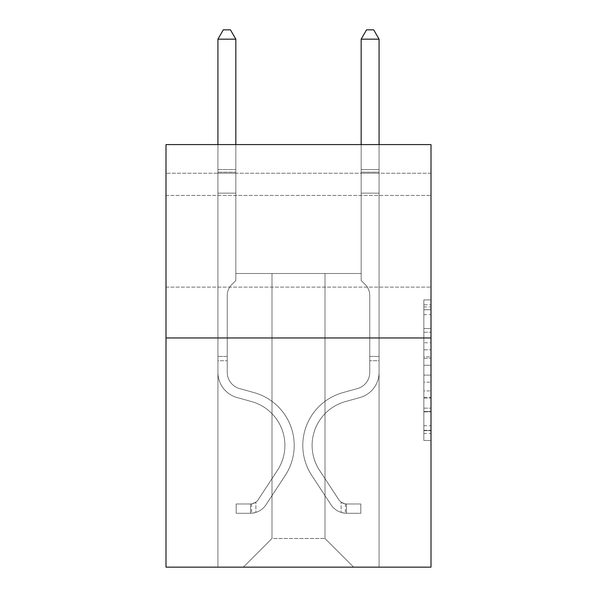 <?xml version="1.0" encoding="UTF-8"?>
<svg xmlns="http://www.w3.org/2000/svg" width="597" height="597" viewBox="0 0 597 597"><rect width="100%" height="100%" fill="white"/><g stroke="black" fill="none" stroke-linecap="round" stroke-linejoin="round"><path stroke-width="0.45" stroke-dasharray="2.98 2.24" d="M423.84 342.775L423.84 365.274L430.997 365.274L430.997 433.467L430.997 306.925L430.997 365.274L423.84 365.274L423.84 304.813L423.84 440.496L423.84 299.895L423.84 430.653L430.997 430.653L423.84 430.653L430.997 430.653L423.84 430.653L423.84 408.154L423.84 440.496L430.997 440.496L430.997 299.895L430.997 430.303L430.997 375.11L423.84 375.11L430.997 375.11L430.997 408.154L430.997 309.731L423.84 309.731L430.997 309.731L430.997 440.496L430.997 306.925L430.997 440.496L423.84 440.496L423.84 299.895L430.997 299.895L430.997 306.925L430.997 299.895L430.997 306.925L430.997 299.895L430.997 304.813L430.997 299.895L423.84 299.895L423.84 309.731L430.997 309.731L423.84 309.731L423.84 342.775L430.997 342.775M430.997 241.278L430.997 195.435L430.997 241.278M166.003 241.278L166.003 195.435L166.003 241.278M430.997 356.834L430.997 349.805L430.997 356.834L423.84 356.834L423.84 328.537L423.84 411.848L423.84 390.931L430.997 390.931L423.84 390.931L423.84 440.496L430.997 440.496L423.84 440.496L430.997 440.496L423.84 440.496L423.84 299.895L430.997 299.895L423.84 299.895L430.997 299.895L423.84 299.895L423.84 356.834L430.997 356.834M430.997 173.234L430.997 144.586L166.003 144.586L430.997 144.586L430.997 567.15L166.003 567.15L166.003 337.962L430.997 337.962L166.003 337.962L166.003 144.586L430.997 144.586L430.997 173.234L166.003 173.234L430.997 173.234M353.648 567.15L379.073 567.15L379.073 173.234L361.17 173.234L361.17 273.501L324.999 273.501L324.999 538.501L353.648 567.15L379.073 567.15L379.073 173.234L361.17 173.234L361.17 273.501L324.999 273.501L324.999 538.501L272.001 538.501L272.001 273.501L272.001 538.501L272.001 273.501L272.001 538.501L272.001 273.501L324.999 273.501L324.999 538.501L353.648 567.15L379.073 567.15L379.073 173.234L361.17 173.234L361.17 273.501L324.999 273.501L324.999 538.501L353.648 567.15L379.073 567.15L379.073 173.234L361.17 173.234L361.17 273.501L324.999 273.501L324.999 538.501L353.648 567.15L379.073 567.15L379.073 173.234L361.17 173.234L361.17 273.501L324.999 273.501L324.999 538.501L353.648 567.15L379.073 567.15L379.073 173.234L361.17 173.234L361.17 273.501L324.999 273.501L324.999 538.501L353.648 567.15L379.073 567.15L379.073 173.234L361.17 173.234L361.17 273.501L324.999 273.501L324.999 538.501L353.648 567.15L379.073 567.15L379.073 173.234L361.17 173.234L361.17 273.501L324.999 273.501L324.999 538.501L353.648 567.15L379.073 567.15L379.073 173.234L361.17 173.234L361.17 273.501L324.999 273.501L324.999 538.501L353.648 567.15L379.073 567.15L379.073 173.234L361.17 173.234L361.17 273.501L324.999 273.501L324.999 538.501L353.648 567.15L379.073 567.15L379.073 173.234L361.17 173.234L361.17 273.501L324.999 273.501L324.999 538.501L353.648 567.15L379.073 567.15L379.073 173.234L361.17 173.234L361.17 273.501L324.999 273.501L324.999 538.501L353.648 567.15L379.073 567.15L379.073 173.234L361.17 173.234L361.17 273.501L324.999 273.501L324.999 538.501L353.648 567.15L379.073 567.15L379.073 173.234L361.17 173.234L361.17 273.501L324.999 273.501L324.999 538.501L353.648 567.15L379.073 567.15L379.073 173.234L361.17 173.234L361.17 273.501L324.999 273.501L324.999 538.501L353.648 567.15L243.352 567.15L379.073 567.15L379.073 173.234L361.17 173.234L361.17 273.501L324.999 273.501L324.999 538.501L353.648 567.15L324.999 538.501L324.999 273.501L235.83 273.501L235.83 173.234L217.927 173.234L217.927 567.15L243.352 567.15L272.001 538.501L272.001 273.501L235.83 273.501L235.83 173.234L217.927 173.234L217.927 567.15L243.352 567.15L272.001 538.501L272.001 273.501L235.83 273.501L235.83 173.234L217.927 173.234L217.927 567.15L243.352 567.15L272.001 538.501L272.001 273.501L235.83 273.501L235.83 173.234L217.927 173.234L217.927 567.15L243.352 567.15L272.001 538.501L272.001 273.501L235.83 273.501L235.83 173.234L217.927 173.234L217.927 567.15L243.352 567.15L272.001 538.501L272.001 273.501L235.83 273.501L235.83 173.234L217.927 173.234L217.927 567.15L243.352 567.15L272.001 538.501L272.001 273.501L235.83 273.501L235.83 173.234L217.927 173.234L217.927 567.15L243.352 567.15L272.001 538.501L272.001 273.501L235.83 273.501L235.83 173.234L217.927 173.234L217.927 567.15L243.352 567.15L272.001 538.501L272.001 273.501L235.83 273.501L235.83 173.234L217.927 173.234L217.927 567.15L243.352 567.15L272.001 538.501L272.001 273.501L235.83 273.501L235.83 173.234L217.927 173.234L217.927 567.15L243.352 567.15L272.001 538.501L272.001 273.501L235.83 273.501L235.83 173.234L217.927 173.234L217.927 567.15L243.352 567.15L272.001 538.501L272.001 273.501L235.83 273.501L235.83 173.234L217.927 173.234L217.927 567.15L243.352 567.15L272.001 538.501L272.001 273.501L235.83 273.501L235.83 173.234L217.927 173.234L217.927 567.15L243.352 567.15L272.001 538.501L324.999 538.501L353.648 567.15M217.927 567.15L243.352 567.15L272.001 538.501L272.001 273.501L235.83 273.501L235.83 173.234L217.927 173.234L217.927 567.15L243.352 567.15L272.001 538.501L243.352 567.15L272.001 538.501L243.352 567.15L217.927 567.15L217.927 173.234L217.927 567.15M235.83 173.234L217.927 173.234L235.83 173.234L235.83 273.501L235.83 173.234M166.003 173.234L166.003 144.586L166.003 173.234M272.001 273.501L235.83 273.501L272.001 273.501M166.003 337.962L430.997 337.962M423.84 365.274L430.997 365.274L423.84 365.274M423.84 304.813L423.84 299.895L423.84 304.813L430.997 304.813L423.84 304.813M423.84 411.497L423.84 382.147L423.84 411.497L430.997 411.497L423.84 411.497M423.84 382.147L423.84 375.11L430.997 375.11L423.84 375.11L423.84 382.147L430.997 382.147L423.84 382.147M423.84 328.537L423.84 309.731L423.84 328.537L430.997 328.537L423.84 328.537M423.84 299.895L430.997 299.895L423.84 299.895L423.84 306.925L423.84 299.895L430.997 299.895M423.84 440.496L430.997 440.496L423.84 440.496L423.84 433.467L423.84 440.496M217.927 360.737L217.927 39.163L217.927 193.144L217.927 39.163L235.83 39.163L235.83 169.511L235.83 39.163L217.927 39.163L223.3 29.85L230.457 29.85L223.3 29.85L217.927 39.163L217.927 193.144L217.927 39.163L235.83 39.163L230.457 29.85L235.83 39.163L235.83 193.144L217.927 193.144L217.927 39.163L223.3 29.85L230.457 29.85L223.3 29.85L217.927 39.163L217.927 193.144L235.83 193.144L235.83 280.523L231.793 284.56A15.559 15.559 0 0 0 227.241 295.567A15.559 15.559 0 0 1 231.793 284.56L235.83 280.523L235.83 39.163L217.927 39.163L235.83 39.163L230.457 29.85L235.83 39.163L235.83 193.144L217.927 193.144L217.927 372.349A26.141 26.141 0 0 0 237.046 397.535A26.141 26.141 0 0 1 217.927 372.349L217.927 193.144L235.83 193.144L235.83 280.523L231.793 284.56A15.559 15.559 0 0 0 227.241 295.567A15.559 15.559 0 0 1 231.793 284.56L235.83 280.523L235.83 39.163L217.927 39.163L223.3 29.85L230.457 29.85L223.3 29.85L217.927 39.163L217.927 169.511L217.927 39.163L235.83 39.163L230.457 29.85L235.83 39.163L235.83 193.144L217.927 193.144L217.927 372.349A26.141 26.141 0 0 0 237.046 397.535A26.141 26.141 0 0 1 217.927 372.349L217.927 193.144L235.83 193.144L235.83 280.523L231.793 284.56A15.559 15.559 0 0 0 227.241 295.567A15.559 15.559 0 0 1 231.793 284.56L235.83 280.523L235.83 39.163L217.927 39.163L223.3 29.85L230.457 29.85L223.3 29.85L217.927 39.163L217.927 172.182L217.927 39.163L235.83 39.163L230.457 29.85L235.83 39.163L235.83 193.144L217.927 193.144L217.927 372.349A26.141 26.141 0 0 0 237.046 397.535A26.141 26.141 0 0 1 217.927 372.349L217.927 193.144L235.83 193.144L235.83 280.523L231.793 284.56A15.559 15.559 0 0 0 227.241 295.567A15.559 15.559 0 0 1 231.793 284.56L235.83 280.523L235.83 39.163L217.927 39.163L223.3 29.85L230.457 29.85L223.3 29.85L217.927 39.163L217.927 372.349A26.141 26.141 0 0 0 237.046 397.535L251.621 401.594L237.046 397.535A26.141 26.141 0 0 1 217.927 372.349L217.927 193.144L235.83 193.144L235.83 280.523L231.793 284.56A15.559 15.559 0 0 0 227.241 295.567A15.559 15.559 0 0 1 231.793 284.56L235.83 280.523L235.83 193.144L217.927 193.144L217.927 372.349A26.141 26.141 0 0 0 237.046 397.535A26.141 26.141 0 0 1 217.927 372.349L217.927 193.144L235.83 193.144L235.83 172.182L235.83 280.523L231.793 284.56A15.559 15.559 0 0 0 227.241 295.567A15.559 15.559 0 0 1 231.793 284.56L235.83 280.523L235.83 193.144L217.927 193.144L217.927 372.349A26.141 26.141 0 0 0 237.046 397.535A26.141 26.141 0 0 1 217.927 372.349L217.927 193.144L235.83 193.144L235.83 169.511L235.83 280.523L231.793 284.56A15.559 15.559 0 0 0 227.241 295.567A15.559 15.559 0 0 1 231.793 284.56L235.83 280.523L235.83 193.144L217.927 193.144L217.927 372.349A26.141 26.141 0 0 0 237.046 397.535L251.621 401.594L237.046 397.535A26.141 26.141 0 0 1 217.927 372.349L217.927 193.144L235.83 193.144L235.83 39.163L230.457 29.85L235.83 39.163L235.83 280.523L231.793 284.56A15.559 15.559 0 0 0 227.241 295.567A15.559 15.559 0 0 1 231.793 284.56L235.83 280.523L235.83 193.144L217.927 193.144L217.927 372.349L217.927 360.737L227.241 360.737L227.241 356.439L217.927 356.439L227.241 356.439L227.241 372.349L227.241 295.567L227.241 372.349A16.828 16.828 0 0 0 239.546 388.565A16.828 16.828 0 0 1 227.241 372.349L227.241 295.567L227.241 372.349L227.241 356.439L217.927 356.439L227.241 356.439L227.241 372.349A16.828 16.828 0 0 0 239.546 388.565A16.828 16.828 0 0 1 227.241 372.349L227.241 295.567L227.241 372.349A16.828 16.828 0 0 0 239.546 388.565A16.828 16.828 0 0 1 227.241 372.349L227.241 295.567L227.241 372.349L227.241 356.439L217.927 356.439L227.241 356.439L227.241 372.349A16.828 16.828 0 0 0 239.546 388.565L254.121 392.625L239.546 388.565A16.828 16.828 0 0 1 227.241 372.349L227.241 295.567L227.241 372.349A16.828 16.828 0 0 0 239.546 388.565A16.828 16.828 0 0 1 227.241 372.349L227.241 295.567L227.241 372.349L227.241 356.439L217.927 356.439L227.241 356.439L227.241 372.349A16.828 16.828 0 0 0 239.546 388.565A16.828 16.828 0 0 1 227.241 372.349L227.241 295.567L227.241 372.349A16.828 16.828 0 0 0 239.546 388.565L254.121 392.625L239.546 388.565A16.828 16.828 0 0 1 227.241 372.349L227.241 295.567L227.241 372.349L227.241 360.737L217.927 360.737M250.516 513.286A18.977 18.977 0 0 0 266.023 504.726L285.224 475.458A54.79 54.79 0 0 0 254.121 392.625L239.546 388.565A16.828 16.828 0 0 1 227.241 372.349A16.828 16.828 0 0 0 239.546 388.565A16.828 16.828 0 0 1 227.241 372.349A16.828 16.828 0 0 0 239.546 388.565L254.121 392.625A54.79 54.79 0 0 1 285.224 475.458A54.79 54.79 0 0 0 254.121 392.625L239.546 388.565A16.828 16.828 0 0 1 227.241 372.349A16.828 16.828 0 0 0 239.546 388.565L254.121 392.625L239.546 388.565A16.828 16.828 0 0 1 227.241 372.349A16.828 16.828 0 0 0 239.546 388.565A16.828 16.828 0 0 1 227.241 372.349A16.828 16.828 0 0 0 239.546 388.565L254.121 392.625L239.546 388.565A16.828 16.828 0 0 1 227.241 372.349A16.828 16.828 0 0 0 239.546 388.565L254.121 392.625A54.79 54.79 0 0 1 285.224 475.458A54.79 54.79 0 0 0 254.121 392.625L239.546 388.565A16.828 16.828 0 0 1 227.241 372.349A16.828 16.828 0 0 0 239.546 388.565A16.828 16.828 0 0 1 227.241 372.349A16.828 16.828 0 0 0 239.546 388.565L254.121 392.625L239.546 388.565A16.828 16.828 0 0 1 227.241 372.349A16.828 16.828 0 0 0 239.546 388.565L254.121 392.625A54.79 54.79 0 0 1 285.224 475.458L266.023 504.726L285.224 475.458A54.79 54.79 0 0 0 254.121 392.625L239.546 388.565L254.121 392.625A54.79 54.79 0 0 1 285.224 475.458A54.79 54.79 0 0 0 254.121 392.625L239.546 388.565L254.121 392.625A54.79 54.79 0 0 1 285.224 475.458A54.79 54.79 0 0 0 254.121 392.625L239.546 388.565L254.121 392.625A54.79 54.79 0 0 1 285.224 475.458L266.023 504.726L285.224 475.458A54.79 54.79 0 0 0 254.121 392.625L239.546 388.565L254.121 392.625A54.79 54.79 0 0 1 285.224 475.458A54.79 54.79 0 0 0 254.121 392.625L239.546 388.565L254.121 392.625A54.79 54.79 0 0 1 285.224 475.458A54.79 54.79 0 0 0 254.121 392.625A54.79 54.79 0 0 1 285.224 475.458L266.023 504.726A18.977 18.977 0 0 1 255.889 512.405A18.977 18.977 0 0 0 266.023 504.726L285.224 475.458A54.79 54.79 0 0 0 254.121 392.625A54.79 54.79 0 0 1 285.224 475.458L266.023 504.726L285.224 475.458A54.79 54.79 0 0 0 254.121 392.625A54.79 54.79 0 0 1 285.224 475.458A54.79 54.79 0 0 0 254.121 392.625A54.79 54.79 0 0 1 285.224 475.458L266.023 504.726L285.224 475.458A54.79 54.79 0 0 0 254.121 392.625A54.79 54.79 0 0 1 285.224 475.458L266.023 504.726A18.977 18.977 0 0 1 255.889 512.405C250.367 513.577 250.367 513.577 255.889 512.405C250.367 513.577 250.367 513.577 255.889 512.405A18.977 18.977 0 0 0 266.023 504.726L285.224 475.458A54.79 54.79 0 0 0 254.121 392.625A54.79 54.79 0 0 1 285.224 475.458A54.79 54.79 0 0 0 254.121 392.625A54.79 54.79 0 0 1 285.224 475.458L266.023 504.726L285.224 475.458A54.79 54.79 0 0 0 254.121 392.625A54.79 54.79 0 0 1 285.224 475.458L266.023 504.726A18.977 18.977 0 0 1 255.889 512.405C250.367 513.577 250.367 513.577 255.889 512.405C250.367 513.577 250.367 513.577 255.889 512.405A18.977 18.977 0 0 0 266.023 504.726L285.224 475.458L266.023 504.726A18.977 18.977 0 0 1 255.889 512.405C250.367 513.577 250.367 513.577 255.889 512.405C250.367 513.577 250.367 513.577 255.889 512.405A18.977 18.977 0 0 0 266.023 504.726L285.224 475.458L266.023 504.726A18.977 18.977 0 0 1 255.889 512.405C250.367 513.577 250.367 513.577 255.889 512.405C250.367 513.577 250.367 513.577 255.889 512.405A18.977 18.977 0 0 0 266.023 504.726L285.224 475.458L266.023 504.726A18.977 18.977 0 0 1 255.889 512.405C250.367 513.577 250.367 513.577 255.889 512.405C250.367 513.577 250.367 513.577 255.889 512.405A18.977 18.977 0 0 0 266.023 504.726L285.224 475.458L266.023 504.726A18.977 18.977 0 0 1 255.889 512.405C250.367 513.577 250.367 513.577 255.889 512.405C250.367 513.577 250.367 513.577 255.889 512.405A18.977 18.977 0 0 0 266.023 504.726L285.224 475.458L266.023 504.726A18.977 18.977 0 0 1 255.889 512.405C250.367 513.577 250.367 513.577 255.889 512.405C250.367 513.577 250.367 513.577 255.889 512.405A18.977 18.977 0 0 0 266.023 504.726A18.977 18.977 0 0 1 250.516 513.286L250.516 503.972A9.671 9.671 0 0 0 258.24 499.614L277.441 470.354A45.476 45.476 0 0 0 251.621 401.594A45.476 45.476 0 0 1 277.441 470.354A45.476 45.476 0 0 0 251.621 401.594L237.046 397.535A26.141 26.141 0 0 1 217.927 372.349A26.141 26.141 0 0 0 237.046 397.535A26.141 26.141 0 0 1 217.927 372.349A26.141 26.141 0 0 0 237.046 397.535L251.621 401.594L237.046 397.535A26.141 26.141 0 0 1 217.927 372.349A26.141 26.141 0 0 0 237.046 397.535L251.621 401.594L237.046 397.535A26.141 26.141 0 0 1 217.927 372.349A26.141 26.141 0 0 0 237.046 397.535A26.141 26.141 0 0 1 217.927 372.349A26.141 26.141 0 0 0 237.046 397.535L251.621 401.594A45.476 45.476 0 0 1 277.441 470.354A45.476 45.476 0 0 0 251.621 401.594L237.046 397.535A26.141 26.141 0 0 1 217.927 372.349A26.141 26.141 0 0 0 237.046 397.535L251.621 401.594L237.046 397.535A26.141 26.141 0 0 1 217.927 372.349A26.141 26.141 0 0 0 237.046 397.535A26.141 26.141 0 0 1 217.927 372.349A26.141 26.141 0 0 0 237.046 397.535L251.621 401.594L237.046 397.535A26.141 26.141 0 0 1 217.927 372.349A26.141 26.141 0 0 0 237.046 397.535L251.621 401.594A45.476 45.476 0 0 1 277.441 470.354L258.24 499.614L277.441 470.354A45.476 45.476 0 0 0 251.621 401.594L237.046 397.535L251.621 401.594A45.476 45.476 0 0 1 277.441 470.354A45.476 45.476 0 0 0 251.621 401.594L237.046 397.535L251.621 401.594A45.476 45.476 0 0 1 277.441 470.354A45.476 45.476 0 0 0 251.621 401.594L237.046 397.535L251.621 401.594A45.476 45.476 0 0 1 277.441 470.354L258.24 499.614L277.441 470.354A45.476 45.476 0 0 0 251.621 401.594L237.046 397.535L251.621 401.594A45.476 45.476 0 0 1 277.441 470.354A45.476 45.476 0 0 0 251.621 401.594L237.046 397.535L251.621 401.594A45.476 45.476 0 0 1 277.441 470.354A45.476 45.476 0 0 0 251.621 401.594A45.476 45.476 0 0 1 277.441 470.354L258.24 499.614A9.671 9.671 0 0 1 255.889 502.099C250.464 504.592 250.464 504.592 255.889 502.099C250.464 504.592 250.464 504.592 255.889 502.099A9.671 9.671 0 0 0 258.24 499.614L277.441 470.354A45.476 45.476 0 0 0 251.621 401.594A45.476 45.476 0 0 1 277.441 470.354L258.24 499.614L277.441 470.354A45.476 45.476 0 0 0 251.621 401.594A45.476 45.476 0 0 1 277.441 470.354A45.476 45.476 0 0 0 251.621 401.594A45.476 45.476 0 0 1 277.441 470.354L258.24 499.614L277.441 470.354A45.476 45.476 0 0 0 251.621 401.594A45.476 45.476 0 0 1 277.441 470.354L258.24 499.614A9.671 9.671 0 0 1 255.889 502.099C250.464 504.592 250.464 504.592 255.889 502.099C250.464 504.592 250.464 504.592 255.889 502.099A9.671 9.671 0 0 0 258.24 499.614L277.441 470.354A45.476 45.476 0 0 0 251.621 401.594A45.476 45.476 0 0 1 277.441 470.354A45.476 45.476 0 0 0 251.621 401.594A45.476 45.476 0 0 1 277.441 470.354L258.24 499.614L277.441 470.354A45.476 45.476 0 0 0 251.621 401.594A45.476 45.476 0 0 1 277.441 470.354L258.24 499.614A9.671 9.671 0 0 1 255.889 502.099C250.464 504.592 250.464 504.592 255.889 502.099C250.464 504.592 250.464 504.592 255.889 502.099A9.671 9.671 0 0 0 258.24 499.614L277.441 470.354L258.24 499.614A9.671 9.671 0 0 1 255.889 502.099C250.464 504.592 250.464 504.592 255.889 502.099C250.464 504.592 250.464 504.592 255.889 502.099A9.671 9.671 0 0 0 258.24 499.614L277.441 470.354L258.24 499.614A9.671 9.671 0 0 1 255.889 502.099C250.464 504.592 250.464 504.592 255.889 502.099C250.464 504.592 250.464 504.592 255.889 502.099A9.671 9.671 0 0 0 258.24 499.614L277.441 470.354L258.24 499.614A9.671 9.671 0 0 1 255.889 502.099C250.464 504.592 250.464 504.592 255.889 502.099C250.464 504.592 250.464 504.592 255.889 502.099A9.671 9.671 0 0 0 258.24 499.614L277.441 470.354L258.24 499.614A9.671 9.671 0 0 1 255.889 502.099C250.464 504.592 250.464 504.592 255.889 502.099C250.464 504.592 250.464 504.592 255.889 502.099A9.671 9.671 0 0 0 258.24 499.614L277.441 470.354L258.24 499.614A9.671 9.671 0 0 1 255.889 502.099C250.464 504.592 250.464 504.592 255.889 502.099C250.464 504.592 250.464 504.592 255.889 502.099A9.671 9.671 0 0 0 258.24 499.614A9.671 9.671 0 0 1 250.516 503.972L250.516 513.286L236.188 513.293L250.516 513.286A18.977 18.977 0 0 0 266.023 504.726A18.977 18.977 0 0 1 250.516 513.286L250.516 503.972L236.188 503.98L250.516 503.972A9.671 9.671 0 0 0 258.24 499.614A9.671 9.671 0 0 1 250.516 503.972L250.516 513.286L236.188 513.293L236.188 503.98L236.188 513.293L250.516 513.286A18.977 18.977 0 0 0 266.023 504.726A18.977 18.977 0 0 1 250.516 513.286L250.516 503.972L236.188 503.98L250.516 503.972A9.671 9.671 0 0 0 258.24 499.614A9.671 9.671 0 0 1 250.516 503.972L250.516 513.286L236.188 513.293L236.188 503.98L236.188 513.293L250.516 513.286A18.977 18.977 0 0 0 266.023 504.726A18.977 18.977 0 0 1 250.516 513.286L250.516 503.972L236.188 503.98L250.516 503.972A9.671 9.671 0 0 0 258.24 499.614A9.671 9.671 0 0 1 250.516 503.972L250.516 513.286L236.188 513.293L236.188 503.98L236.188 513.293L250.516 513.286A18.977 18.977 0 0 0 266.023 504.726A18.977 18.977 0 0 1 250.516 513.286L250.516 503.972L236.188 503.98L250.516 503.972A9.671 9.671 0 0 0 258.24 499.614A9.671 9.671 0 0 1 250.516 503.972L250.516 513.286L236.188 513.293L236.188 503.98L236.188 513.293L250.516 513.286A18.977 18.977 0 0 0 266.023 504.726A18.977 18.977 0 0 1 250.516 513.286L250.516 503.972L236.188 503.98L250.516 503.972A9.671 9.671 0 0 0 258.24 499.614A9.671 9.671 0 0 1 250.516 503.972L250.516 513.286L236.188 513.293L236.188 503.98L236.188 513.293L250.516 513.286A18.977 18.977 0 0 0 266.023 504.726A18.977 18.977 0 0 1 250.516 513.286L250.516 503.972L236.188 503.98L250.516 503.972A9.671 9.671 0 0 0 258.24 499.614A9.671 9.671 0 0 1 250.516 503.972L250.516 513.286L236.188 513.293L236.188 503.98L236.188 513.293L250.516 513.286A18.977 18.977 0 0 0 266.023 504.726A18.977 18.977 0 0 1 250.516 513.286L250.516 503.972L236.188 503.98L250.516 503.972A9.671 9.671 0 0 0 258.24 499.614A9.671 9.671 0 0 1 250.516 503.972L250.516 513.286L236.188 513.293L236.188 503.98L236.188 513.293L250.516 513.286M379.073 360.737L379.073 39.163L379.073 193.144L379.073 39.163L361.17 39.163L361.17 169.511L361.17 39.163L379.073 39.163L373.7 29.85L366.543 29.85L373.7 29.85L379.073 39.163L379.073 193.144L379.073 39.163L361.17 39.163L366.543 29.85L361.17 39.163L361.17 193.144L379.073 193.144L379.073 39.163L373.7 29.85L366.543 29.85L373.7 29.85L379.073 39.163L379.073 193.144L361.17 193.144L361.17 280.523L365.207 284.56A15.559 15.559 0 0 1 369.759 295.567A15.559 15.559 0 0 0 365.207 284.56L361.17 280.523L361.17 39.163L379.073 39.163L361.17 39.163L366.543 29.85L361.17 39.163L361.17 193.144L379.073 193.144L379.073 372.349A26.141 26.141 0 0 1 359.954 397.535A26.141 26.141 0 0 0 379.073 372.349L379.073 193.144L361.17 193.144L361.17 280.523L365.207 284.56A15.559 15.559 0 0 1 369.759 295.567A15.559 15.559 0 0 0 365.207 284.56L361.17 280.523L361.17 39.163L379.073 39.163L373.7 29.85L366.543 29.85L373.7 29.85L379.073 39.163L379.073 169.511L379.073 39.163L361.17 39.163L366.543 29.85L361.17 39.163L361.17 193.144L379.073 193.144L379.073 372.349A26.141 26.141 0 0 1 359.954 397.535A26.141 26.141 0 0 0 379.073 372.349L379.073 193.144L361.17 193.144L361.17 280.523L365.207 284.56A15.559 15.559 0 0 1 369.759 295.567A15.559 15.559 0 0 0 365.207 284.56L361.17 280.523L361.17 39.163L379.073 39.163L373.7 29.85L366.543 29.85L373.7 29.85L379.073 39.163L379.073 172.182L379.073 39.163L361.17 39.163L366.543 29.85L361.17 39.163L361.17 193.144L379.073 193.144L379.073 372.349A26.141 26.141 0 0 1 359.954 397.535A26.141 26.141 0 0 0 379.073 372.349L379.073 193.144L361.17 193.144L361.17 280.523L365.207 284.56A15.559 15.559 0 0 1 369.759 295.567A15.559 15.559 0 0 0 365.207 284.56L361.17 280.523L361.17 39.163L379.073 39.163L373.7 29.85L366.543 29.85L373.7 29.85L379.073 39.163L379.073 372.349A26.141 26.141 0 0 1 359.954 397.535L345.379 401.594L359.954 397.535A26.141 26.141 0 0 0 379.073 372.349L379.073 193.144L361.17 193.144L361.17 280.523L365.207 284.56A15.559 15.559 0 0 1 369.759 295.567A15.559 15.559 0 0 0 365.207 284.56L361.17 280.523L361.17 193.144L379.073 193.144L379.073 372.349A26.141 26.141 0 0 1 359.954 397.535A26.141 26.141 0 0 0 379.073 372.349L379.073 193.144L361.17 193.144L361.17 172.182L361.17 280.523L365.207 284.56A15.559 15.559 0 0 1 369.759 295.567A15.559 15.559 0 0 0 365.207 284.56L361.17 280.523L361.17 193.144L379.073 193.144L379.073 372.349A26.141 26.141 0 0 1 359.954 397.535A26.141 26.141 0 0 0 379.073 372.349L379.073 193.144L361.17 193.144L361.17 169.511L361.17 280.523L365.207 284.56A15.559 15.559 0 0 1 369.759 295.567A15.559 15.559 0 0 0 365.207 284.56L361.17 280.523L361.17 193.144L379.073 193.144L379.073 372.349A26.141 26.141 0 0 1 359.954 397.535L345.379 401.594L359.954 397.535A26.141 26.141 0 0 0 379.073 372.349L379.073 193.144L361.17 193.144L361.17 39.163L366.543 29.85L361.17 39.163L361.17 280.523L365.207 284.56A15.559 15.559 0 0 1 369.759 295.567A15.559 15.559 0 0 0 365.207 284.56L361.17 280.523L361.17 193.144L379.073 193.144L379.073 372.349L379.073 360.737L369.759 360.737L369.759 356.439L379.073 356.439L369.759 356.439L369.759 372.349L369.759 295.567L369.759 372.349A16.828 16.828 0 0 1 357.454 388.565A16.828 16.828 0 0 0 369.759 372.349L369.759 295.567L369.759 372.349L369.759 356.439L379.073 356.439L369.759 356.439L369.759 372.349A16.828 16.828 0 0 1 357.454 388.565A16.828 16.828 0 0 0 369.759 372.349L369.759 295.567L369.759 372.349A16.828 16.828 0 0 1 357.454 388.565A16.828 16.828 0 0 0 369.759 372.349L369.759 295.567L369.759 372.349L369.759 356.439L379.073 356.439L369.759 356.439L369.759 372.349A16.828 16.828 0 0 1 357.454 388.565L342.879 392.625L357.454 388.565A16.828 16.828 0 0 0 369.759 372.349L369.759 295.567L369.759 372.349A16.828 16.828 0 0 1 357.454 388.565A16.828 16.828 0 0 0 369.759 372.349L369.759 295.567L369.759 372.349L369.759 356.439L379.073 356.439L369.759 356.439L369.759 372.349A16.828 16.828 0 0 1 357.454 388.565A16.828 16.828 0 0 0 369.759 372.349L369.759 295.567L369.759 372.349A16.828 16.828 0 0 1 357.454 388.565L342.879 392.625L357.454 388.565A16.828 16.828 0 0 0 369.759 372.349L369.759 295.567L369.759 372.349L369.759 360.737L379.073 360.737M346.484 513.286A18.977 18.977 0 0 1 330.977 504.726L311.776 475.458A54.79 54.79 0 0 1 342.879 392.625L357.454 388.565A16.828 16.828 0 0 0 369.759 372.349A16.828 16.828 0 0 1 357.454 388.565A16.828 16.828 0 0 0 369.759 372.349A16.828 16.828 0 0 1 357.454 388.565L342.879 392.625A54.79 54.79 0 0 0 311.776 475.458A54.79 54.79 0 0 1 342.879 392.625L357.454 388.565A16.828 16.828 0 0 0 369.759 372.349A16.828 16.828 0 0 1 357.454 388.565L342.879 392.625L357.454 388.565A16.828 16.828 0 0 0 369.759 372.349A16.828 16.828 0 0 1 357.454 388.565A16.828 16.828 0 0 0 369.759 372.349A16.828 16.828 0 0 1 357.454 388.565L342.879 392.625L357.454 388.565A16.828 16.828 0 0 0 369.759 372.349A16.828 16.828 0 0 1 357.454 388.565L342.879 392.625A54.79 54.79 0 0 0 311.776 475.458A54.79 54.79 0 0 1 342.879 392.625L357.454 388.565A16.828 16.828 0 0 0 369.759 372.349A16.828 16.828 0 0 1 357.454 388.565A16.828 16.828 0 0 0 369.759 372.349A16.828 16.828 0 0 1 357.454 388.565L342.879 392.625L357.454 388.565A16.828 16.828 0 0 0 369.759 372.349A16.828 16.828 0 0 1 357.454 388.565L342.879 392.625A54.79 54.79 0 0 0 311.776 475.458L330.977 504.726L311.776 475.458A54.79 54.79 0 0 1 342.879 392.625L357.454 388.565L342.879 392.625A54.79 54.79 0 0 0 311.776 475.458A54.79 54.79 0 0 1 342.879 392.625L357.454 388.565L342.879 392.625A54.79 54.79 0 0 0 311.776 475.458A54.79 54.79 0 0 1 342.879 392.625L357.454 388.565L342.879 392.625A54.79 54.79 0 0 0 311.776 475.458L330.977 504.726L311.776 475.458A54.79 54.79 0 0 1 342.879 392.625L357.454 388.565L342.879 392.625A54.79 54.79 0 0 0 311.776 475.458A54.79 54.79 0 0 1 342.879 392.625L357.454 388.565L342.879 392.625A54.79 54.79 0 0 0 311.776 475.458A54.79 54.79 0 0 1 342.879 392.625A54.79 54.79 0 0 0 311.776 475.458L330.977 504.726A18.977 18.977 0 0 0 341.111 512.405A18.977 18.977 0 0 1 330.977 504.726L311.776 475.458A54.79 54.79 0 0 1 342.879 392.625A54.79 54.79 0 0 0 311.776 475.458L330.977 504.726L311.776 475.458A54.79 54.79 0 0 1 342.879 392.625A54.79 54.79 0 0 0 311.776 475.458A54.79 54.79 0 0 1 342.879 392.625A54.79 54.79 0 0 0 311.776 475.458L330.977 504.726L311.776 475.458A54.79 54.79 0 0 1 342.879 392.625A54.79 54.79 0 0 0 311.776 475.458L330.977 504.726A18.977 18.977 0 0 0 341.111 512.405C346.633 513.577 346.633 513.577 341.111 512.405C346.633 513.577 346.633 513.577 341.111 512.405A18.977 18.977 0 0 1 330.977 504.726L311.776 475.458A54.79 54.79 0 0 1 342.879 392.625A54.79 54.79 0 0 0 311.776 475.458A54.79 54.79 0 0 1 342.879 392.625A54.79 54.79 0 0 0 311.776 475.458L330.977 504.726L311.776 475.458A54.79 54.79 0 0 1 342.879 392.625A54.79 54.79 0 0 0 311.776 475.458L330.977 504.726A18.977 18.977 0 0 0 341.111 512.405C346.633 513.577 346.633 513.577 341.111 512.405C346.633 513.577 346.633 513.577 341.111 512.405A18.977 18.977 0 0 1 330.977 504.726L311.776 475.458L330.977 504.726A18.977 18.977 0 0 0 341.111 512.405C346.633 513.577 346.633 513.577 341.111 512.405C346.633 513.577 346.633 513.577 341.111 512.405A18.977 18.977 0 0 1 330.977 504.726L311.776 475.458L330.977 504.726A18.977 18.977 0 0 0 341.111 512.405C346.633 513.577 346.633 513.577 341.111 512.405C346.633 513.577 346.633 513.577 341.111 512.405A18.977 18.977 0 0 1 330.977 504.726L311.776 475.458L330.977 504.726A18.977 18.977 0 0 0 341.111 512.405C346.633 513.577 346.633 513.577 341.111 512.405C346.633 513.577 346.633 513.577 341.111 512.405A18.977 18.977 0 0 1 330.977 504.726L311.776 475.458L330.977 504.726A18.977 18.977 0 0 0 341.111 512.405C346.633 513.577 346.633 513.577 341.111 512.405C346.633 513.577 346.633 513.577 341.111 512.405A18.977 18.977 0 0 1 330.977 504.726L311.776 475.458L330.977 504.726A18.977 18.977 0 0 0 341.111 512.405C346.633 513.577 346.633 513.577 341.111 512.405C346.633 513.577 346.633 513.577 341.111 512.405A18.977 18.977 0 0 1 330.977 504.726A18.977 18.977 0 0 0 346.484 513.286L346.484 503.972A9.671 9.671 0 0 1 338.76 499.614L319.559 470.354A45.476 45.476 0 0 1 345.379 401.594A45.476 45.476 0 0 0 319.559 470.354A45.476 45.476 0 0 1 345.379 401.594L359.954 397.535A26.141 26.141 0 0 0 379.073 372.349A26.141 26.141 0 0 1 359.954 397.535A26.141 26.141 0 0 0 379.073 372.349A26.141 26.141 0 0 1 359.954 397.535L345.379 401.594L359.954 397.535A26.141 26.141 0 0 0 379.073 372.349A26.141 26.141 0 0 1 359.954 397.535L345.379 401.594L359.954 397.535A26.141 26.141 0 0 0 379.073 372.349A26.141 26.141 0 0 1 359.954 397.535A26.141 26.141 0 0 0 379.073 372.349A26.141 26.141 0 0 1 359.954 397.535L345.379 401.594A45.476 45.476 0 0 0 319.559 470.354A45.476 45.476 0 0 1 345.379 401.594L359.954 397.535A26.141 26.141 0 0 0 379.073 372.349A26.141 26.141 0 0 1 359.954 397.535L345.379 401.594L359.954 397.535A26.141 26.141 0 0 0 379.073 372.349A26.141 26.141 0 0 1 359.954 397.535A26.141 26.141 0 0 0 379.073 372.349A26.141 26.141 0 0 1 359.954 397.535L345.379 401.594L359.954 397.535A26.141 26.141 0 0 0 379.073 372.349A26.141 26.141 0 0 1 359.954 397.535L345.379 401.594A45.476 45.476 0 0 0 319.559 470.354L338.76 499.614L319.559 470.354A45.476 45.476 0 0 1 345.379 401.594L359.954 397.535L345.379 401.594A45.476 45.476 0 0 0 319.559 470.354A45.476 45.476 0 0 1 345.379 401.594L359.954 397.535L345.379 401.594A45.476 45.476 0 0 0 319.559 470.354A45.476 45.476 0 0 1 345.379 401.594L359.954 397.535L345.379 401.594A45.476 45.476 0 0 0 319.559 470.354L338.76 499.614L319.559 470.354A45.476 45.476 0 0 1 345.379 401.594L359.954 397.535L345.379 401.594A45.476 45.476 0 0 0 319.559 470.354A45.476 45.476 0 0 1 345.379 401.594L359.954 397.535L345.379 401.594A45.476 45.476 0 0 0 319.559 470.354A45.476 45.476 0 0 1 345.379 401.594A45.476 45.476 0 0 0 319.559 470.354L338.76 499.614A9.671 9.671 0 0 0 341.111 502.099C346.536 504.592 346.536 504.592 341.111 502.099C346.536 504.592 346.536 504.592 341.111 502.099A9.671 9.671 0 0 1 338.76 499.614L319.559 470.354A45.476 45.476 0 0 1 345.379 401.594A45.476 45.476 0 0 0 319.559 470.354L338.76 499.614L319.559 470.354A45.476 45.476 0 0 1 345.379 401.594A45.476 45.476 0 0 0 319.559 470.354A45.476 45.476 0 0 1 345.379 401.594A45.476 45.476 0 0 0 319.559 470.354L338.76 499.614L319.559 470.354A45.476 45.476 0 0 1 345.379 401.594A45.476 45.476 0 0 0 319.559 470.354L338.76 499.614A9.671 9.671 0 0 0 341.111 502.099C346.536 504.592 346.536 504.592 341.111 502.099C346.536 504.592 346.536 504.592 341.111 502.099A9.671 9.671 0 0 1 338.76 499.614L319.559 470.354A45.476 45.476 0 0 1 345.379 401.594A45.476 45.476 0 0 0 319.559 470.354A45.476 45.476 0 0 1 345.379 401.594A45.476 45.476 0 0 0 319.559 470.354L338.76 499.614L319.559 470.354A45.476 45.476 0 0 1 345.379 401.594A45.476 45.476 0 0 0 319.559 470.354L338.76 499.614A9.671 9.671 0 0 0 341.111 502.099C346.536 504.592 346.536 504.592 341.111 502.099C346.536 504.592 346.536 504.592 341.111 502.099A9.671 9.671 0 0 1 338.76 499.614L319.559 470.354L338.76 499.614A9.671 9.671 0 0 0 341.111 502.099C346.536 504.592 346.536 504.592 341.111 502.099C346.536 504.592 346.536 504.592 341.111 502.099A9.671 9.671 0 0 1 338.76 499.614L319.559 470.354L338.76 499.614A9.671 9.671 0 0 0 341.111 502.099C346.536 504.592 346.536 504.592 341.111 502.099C346.536 504.592 346.536 504.592 341.111 502.099A9.671 9.671 0 0 1 338.76 499.614L319.559 470.354L338.76 499.614A9.671 9.671 0 0 0 341.111 502.099C346.536 504.592 346.536 504.592 341.111 502.099C346.536 504.592 346.536 504.592 341.111 502.099A9.671 9.671 0 0 1 338.76 499.614L319.559 470.354L338.76 499.614A9.671 9.671 0 0 0 341.111 502.099C346.536 504.592 346.536 504.592 341.111 502.099C346.536 504.592 346.536 504.592 341.111 502.099A9.671 9.671 0 0 1 338.76 499.614L319.559 470.354L338.76 499.614A9.671 9.671 0 0 0 341.111 502.099C346.536 504.592 346.536 504.592 341.111 502.099C346.536 504.592 346.536 504.592 341.111 502.099A9.671 9.671 0 0 1 338.76 499.614A9.671 9.671 0 0 0 346.484 503.972L346.484 513.286L360.812 513.293L346.484 513.286A18.977 18.977 0 0 1 330.977 504.726A18.977 18.977 0 0 0 346.484 513.286L346.484 503.972L360.812 503.98L346.484 503.972A9.671 9.671 0 0 1 338.76 499.614A9.671 9.671 0 0 0 346.484 503.972L346.484 513.286L360.812 513.293L360.812 503.98L360.812 513.293L346.484 513.286A18.977 18.977 0 0 1 330.977 504.726A18.977 18.977 0 0 0 346.484 513.286L346.484 503.972L360.812 503.98L346.484 503.972A9.671 9.671 0 0 1 338.76 499.614A9.671 9.671 0 0 0 346.484 503.972L346.484 513.286L360.812 513.293L360.812 503.98L360.812 513.293L346.484 513.286A18.977 18.977 0 0 1 330.977 504.726A18.977 18.977 0 0 0 346.484 513.286L346.484 503.972L360.812 503.98L346.484 503.972A9.671 9.671 0 0 1 338.76 499.614A9.671 9.671 0 0 0 346.484 503.972L346.484 513.286L360.812 513.293L360.812 503.98L360.812 513.293L346.484 513.286A18.977 18.977 0 0 1 330.977 504.726A18.977 18.977 0 0 0 346.484 513.286L346.484 503.972L360.812 503.98L346.484 503.972A9.671 9.671 0 0 1 338.76 499.614A9.671 9.671 0 0 0 346.484 503.972L346.484 513.286L360.812 513.293L360.812 503.98L360.812 513.293L346.484 513.286A18.977 18.977 0 0 1 330.977 504.726A18.977 18.977 0 0 0 346.484 513.286L346.484 503.972L360.812 503.98L346.484 503.972A9.671 9.671 0 0 1 338.76 499.614A9.671 9.671 0 0 0 346.484 503.972L346.484 513.286L360.812 513.293L360.812 503.98L360.812 513.293L346.484 513.286A18.977 18.977 0 0 1 330.977 504.726A18.977 18.977 0 0 0 346.484 513.286L346.484 503.972L360.812 503.98L346.484 503.972A9.671 9.671 0 0 1 338.76 499.614A9.671 9.671 0 0 0 346.484 503.972L346.484 513.286L360.812 513.293L360.812 503.98L360.812 513.293L346.484 513.286A18.977 18.977 0 0 1 330.977 504.726A18.977 18.977 0 0 0 346.484 513.286L346.484 503.972L360.812 503.98L346.484 503.972A9.671 9.671 0 0 1 338.76 499.614A9.671 9.671 0 0 0 346.484 503.972L346.484 513.286L360.812 513.293L360.812 503.98L360.812 513.293L346.484 513.286M217.927 144.586L217.927 39.163L235.83 39.163L217.927 39.163L223.3 29.85L230.457 29.85L223.3 29.85L217.927 39.163L217.927 169.511L217.927 39.163L235.83 39.163L230.457 29.85L235.83 39.163L235.83 169.511L235.83 39.163L217.927 39.163L223.3 29.85L230.457 29.85L223.3 29.85L217.927 39.163L235.83 39.163L230.457 29.85L235.83 39.163L235.83 144.586M361.17 144.586L361.17 169.511L379.073 169.511L361.17 169.511L379.073 169.511L361.17 169.511L379.073 169.511L361.17 169.511L379.073 169.511L361.17 169.511L379.073 169.511L361.17 169.511L379.073 169.511L361.17 169.511L379.073 169.511L361.17 169.511L379.073 169.511L361.17 169.511L361.17 172.182L361.17 39.163L366.543 29.85L361.17 39.163L379.073 39.163L361.17 39.163L379.073 39.163L373.7 29.85L366.543 29.85L373.7 29.85L379.073 39.163L379.073 169.511L379.073 39.163L361.17 39.163L366.543 29.85L361.17 39.163L361.17 169.511L361.17 39.163L379.073 39.163L373.7 29.85L366.543 29.85L373.7 29.85L379.073 39.163L379.073 144.586M236.188 503.98L250.158 503.98L236.188 503.98L236.188 513.293L236.188 503.98M217.927 169.511L217.927 172.182L217.927 169.511L235.83 169.511L217.927 169.511M255.889 512.405C250.367 513.577 250.367 513.577 255.889 512.405C250.367 513.577 250.367 513.577 255.889 512.405L255.889 502.099L255.889 512.405M235.83 39.163L230.457 29.85L223.3 29.85L217.927 39.163M360.812 503.98L346.842 503.98L360.812 503.98L360.812 513.293L360.812 503.98M341.111 512.405C346.633 513.577 346.633 513.577 341.111 512.405C346.633 513.577 346.633 513.577 341.111 512.405L341.111 502.099L341.111 512.405M361.17 172.182L361.17 193.144L361.17 172.182L379.073 172.182L361.17 172.182M379.073 39.163L373.7 29.85L366.543 29.85L361.17 39.163M423.84 408.154L430.997 408.154L423.84 408.154M423.84 397.609L430.997 397.609M423.84 332.23L430.997 332.23L423.84 332.23M423.84 306.925L430.997 306.925M423.84 433.467L430.997 433.467M423.84 425.728L430.997 425.728M423.84 314.656L430.997 314.656M423.84 358.245L430.997 358.245L423.84 358.245M423.84 397.96L430.997 397.96L423.84 397.96M423.84 411.848L430.997 411.848L423.84 411.848M423.84 349.805L430.997 349.805L423.84 349.805M217.927 172.182L235.83 172.182L217.927 172.182M166.003 195.435L430.997 195.435L166.003 195.435M166.003 287.112L430.997 287.112L166.003 287.112M423.84 430.303L430.997 430.303M423.84 430.653L430.997 430.653M423.84 309.731L430.997 309.731M251.591 503.875L251.591 513.233L251.591 503.875M345.409 503.875L345.409 513.233L345.409 503.875"/><path stroke-width="0.9" d="M430.997 337.962L430.997 144.586L166.003 144.586L166.003 567.15L430.997 567.15L430.997 337.962L166.003 337.962M235.83 144.586L235.83 39.163L217.927 39.163L217.927 144.586M217.927 39.163L223.3 29.85L230.457 29.85L235.83 39.163M379.073 144.586L379.073 39.163L361.17 39.163L361.17 144.586M361.17 39.163L366.543 29.85L373.7 29.85L379.073 39.163"/></g></svg>
